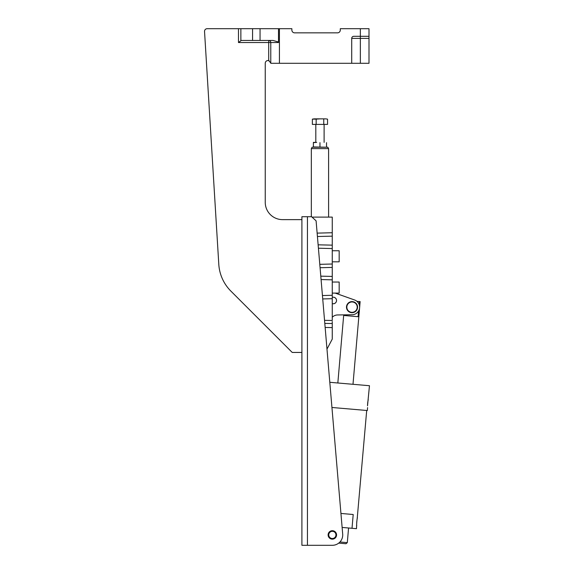 <?xml version="1.0" encoding="UTF-8"?>
<svg xmlns="http://www.w3.org/2000/svg" width="574" height="574" viewBox="0 0 574 574"><rect width="100%" height="100%" fill="white"/><g stroke="black" fill="none" stroke-linecap="round" stroke-linejoin="round"><path stroke-width="0.86" d="M268.704 40.725L268.704 40.46A2.074 2.074 0 0 1 270.777 42.533L268.704 42.533L268.704 40.725A2.074 1.528 127.9 0 1 269.974 40.898M230.87 291.097A41.507 41.507 0 0 1 218.773 263.918L204.538 31.491L218.773 263.918A41.507 41.507 0 0 0 230.87 291.097L292.223 352.443L230.87 291.097M240.872 40.582L240.872 28.7L278.498 28.7L278.498 42.533L278.498 42.01L273.109 40.46L241.274 40.46L238.475 42.533L268.704 42.533L268.704 60.607A2.77 2.77 0 0 0 265.245 63.291L265.245 202.335A17.292 17.292 0 0 0 282.537 219.627L301.902 219.627M268.704 60.607L270.749 62.91M269.199 60.794L268.819 60.643M291.872 30.085A2.77 2.77 0 0 0 294.641 32.847A2.77 2.77 0 0 1 291.872 30.085L291.872 28.7L278.498 28.7M204.538 31.491A2.626 2.626 0 0 1 207.164 28.7L238.475 28.7L238.475 42.533M292.223 352.443L301.902 352.443M351.711 63.291L351.711 38.386A2.074 2.074 0 0 1 353.785 36.313L360.357 36.313L360.357 28.7L369.003 28.7L369.003 63.291L270.777 63.291L270.777 42.533A2.074 2.074 0 0 0 268.704 40.46M360.357 28.7L340.296 28.7L340.296 30.085A2.77 2.77 0 0 1 337.534 32.847L294.641 32.847M240.872 28.7L238.475 28.7M369.003 36.313L360.357 36.313L360.357 63.291M337.835 382.987L343.718 314.868M352.996 384.3L360.142 301.594L359.396 301.529L359.145 304.464M358.578 311.008L358.083 316.697L344.407 315.513L344.465 314.861M356.92 301.321L359.396 301.529M332.26 297.339A3.3 3.3 0 0 1 336.551 300.482A3.3 3.3 0 0 1 332.26 303.632M346.488 307.147A5.532 5.532 0 0 1 352.02 301.608A5.532 5.532 0 0 1 357.559 307.147A5.532 5.532 0 0 1 352.02 312.679A5.532 5.532 0 0 1 346.488 307.147M335.087 293.099A7.613 7.613 0 0 1 335.797 293.314L354.567 299.972A7.613 7.613 0 0 1 352.127 314.753L337.598 314.954A7.613 7.613 0 0 0 332.26 317.25A7.613 7.613 0 0 1 337.598 314.954M347.04 308.597L346.682 308.604M346.646 305.834L347.005 305.827M335.797 293.314L354.567 299.972M332.26 297.368A3.272 3.272 0 0 1 336.522 300.482A3.272 3.272 0 0 1 332.26 303.603M317.135 233.123L332.26 232.735L332.26 217.108L312.019 217.108L328.608 217.108L328.601 148.609L311.323 148.609L311.323 216.714M367.504 405.825L369.469 385.721L329.799 382.298L326.979 349.107L332.26 339.098L332.26 327.589L325.142 327.46M332.26 321.533L332.26 339.098M332.26 232.735L332.26 320.486L324.54 320.349M332.26 279.839L321.074 279.56M322.43 295.538L332.26 295.287M332.26 248.564L318.412 248.212M319.783 264.334L332.26 264.011M307.442 545.3L332.346 545.3A10.375 10.375 0 0 0 342.685 534.042L316.095 220.847L311.589 216.714L301.902 216.714L301.902 545.3L307.442 545.3L307.442 216.714M328.12 534.925A4.219 4.219 0 0 1 332.346 530.706A4.219 4.219 0 0 1 336.565 534.925A4.219 4.219 0 0 1 332.346 539.144A4.219 4.219 0 0 1 328.12 534.925M332.26 282.035L339.177 282.035L339.177 293.099L332.26 293.099M332.26 250.759L339.177 250.759L339.177 261.823L332.26 261.823M311.323 148.609L312.12 147.224L327.797 147.224L328.601 148.609M357.2 306.882A5.188 5.188 0 0 1 352.02 312.335A5.188 5.188 0 0 1 346.839 307.413A5.188 5.188 0 0 1 352.02 301.96A5.188 5.188 0 0 1 357.2 306.882M336.493 534.925A4.147 4.147 0 0 1 332.346 539.072A4.147 4.147 0 0 1 328.192 534.925A4.147 4.147 0 0 1 332.346 530.771A4.147 4.147 0 0 1 336.493 534.925M335.941 534.925A3.595 3.595 0 0 1 332.346 538.52A3.595 3.595 0 0 1 328.744 534.925A3.595 3.595 0 0 1 332.346 531.323A3.595 3.595 0 0 1 335.941 534.925M366.7 410.482L357.164 518.975M357.042 519.585L356.698 522.527M356.669 523.969L356.49 528.676L342.118 527.434M368.257 399.698L367.999 400.831M367.884 401.441L367.669 402.848M367.59 403.615L367.539 404.383M367.575 407.59L367.324 410.532L331.937 407.475M356.748 525.734C356.361 525.949 357.085 517.569 357.43 517.841M338.717 543.112L345.993 543.743L347.306 542.638L339.93 542M340.934 513.45L353.204 514.505L352.013 528.288M316.166 119.134L312.371 119.134L314.272 118.861L312.371 119.134L312.371 124.4L316.166 124.4L316.166 119.134L319.962 118.861L314.265 118.861M327.546 119.134L325.652 118.861L327.546 119.134L327.546 124.4L316.166 124.4M325.652 118.861L319.962 118.861L325.652 118.861M323.758 124.4L323.758 119.134M313.39 142.653L316.669 142.381L313.39 142.381L313.39 146.951L326.534 147.224M319.962 146.951L319.962 142.653M326.534 146.951L326.534 142.653M279.423 63.291L279.423 28.7M278.498 42.533L270.777 42.533M351.711 38.386L369.003 38.386M252.567 40.46L252.567 28.7M260.051 28.7L260.051 40.46M332.26 323.528L324.798 323.399M317.422 236.502L332.26 236.151M332.26 298.702L322.724 298.932M332.26 276.424L320.787 276.151M332.26 267.427L320.07 267.721M332.26 245.148L318.125 244.818M348.569 527.994L347.306 542.638M324.109 124.4L324.109 142.381M315.808 124.4L315.808 142.381"/></g></svg>
